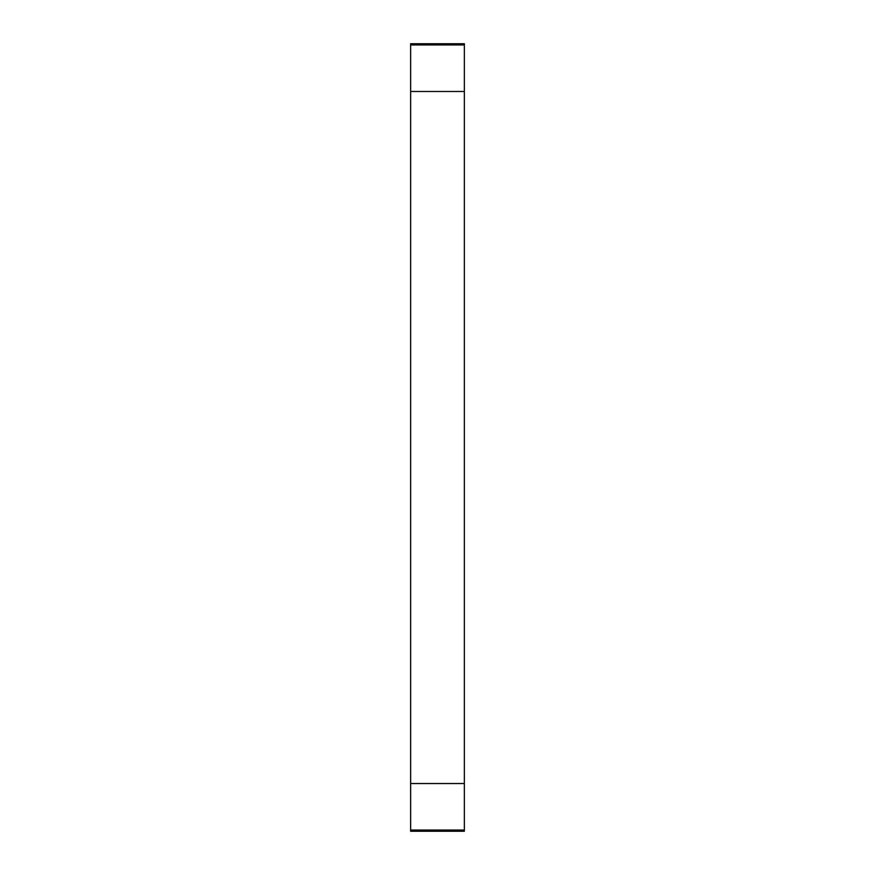 <?xml version="1.0" encoding="UTF-8"?>
<svg xmlns="http://www.w3.org/2000/svg" width="875" height="875" viewBox="0 0 875 875"><rect width="100%" height="100%" fill="white"/><g stroke="black" fill="none" stroke-linecap="round" stroke-linejoin="round"><path stroke-width="1.31" d="M410.648 783.519L410.648 831.25L464.352 831.25L464.352 783.519L410.648 783.519L410.648 91.481L464.352 91.481L464.352 783.519M410.648 44.953L464.352 44.953L464.352 43.75L410.648 43.75L410.648 91.481M464.352 44.953L464.352 91.481M410.648 830.047L464.352 830.047"/></g></svg>
